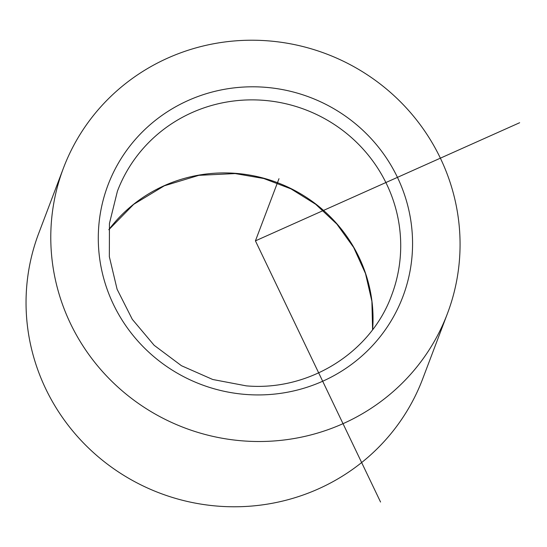 <?xml version="1.0" encoding="UTF-8"?>
<svg xmlns="http://www.w3.org/2000/svg" width="547" height="547" viewBox="0 0 547 547"><rect width="100%" height="100%" fill="white"/><g stroke="black" fill="none" stroke-linecap="round" stroke-linejoin="round"><path stroke-width="0.82" d="M63.438 168.107L38.7 233.378A205.31 199.97 20.8 0 0 218.882 506.214A205.31 199.97 20.8 0 0 422.681 378.893L447.412 313.622A205.31 199.97 -159.2 0 1 243.62 440.944A205.31 199.97 -159.2 0 1 63.438 168.107A205.31 199.97 -159.2 0 1 267.23 40.786A205.31 199.97 -159.2 0 1 447.412 313.622M519.65 122.726L255.428 240.865L380.555 502.03M255.428 240.865L278.984 178.698M108.819 229.692A146.651 142.835 -159.2 0 1 235.299 173.324A146.651 142.835 -159.2 0 1 372.616 329.663M264.495 87.233A157.652 153.55 -159.2 0 1 412.308 252.44A157.652 153.55 -159.2 0 1 246.362 394.496A157.652 153.55 -159.2 0 1 98.549 229.289A157.652 153.55 -159.2 0 1 264.495 87.233M262.977 100.279A146.651 142.835 -159.2 0 1 391.679 295.161C370.962 352.569 308.891 391.406 246.287 385.861L212.735 379.495L181.454 365.717L154.145 345.294L132.299 319.332L117.092 289.254L109.338 256.693L109.448 223.422L117.407 191.224A146.651 142.835 -159.2 0 1 262.977 100.279M372.589 329.697L371.898 301.349L365.512 273.582L353.677 247.476L336.836 224.058L315.667 204.263L290.983 188.879L263.777 178.513L235.121 173.57L198.848 175.334L164.326 185.802L133.687 204.325L108.819 229.733"/></g></svg>
